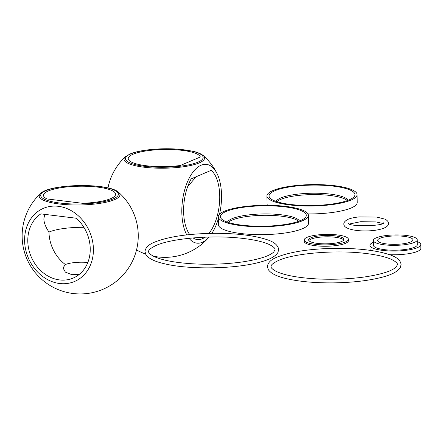 <?xml version="1.0" encoding="UTF-8"?>
<svg xmlns="http://www.w3.org/2000/svg" width="443" height="443" viewBox="0 0 443 443"><rect width="100%" height="100%" fill="white"/><g stroke="black" fill="none" stroke-linecap="round" stroke-linejoin="round"><path stroke-width="0.66" d="M93.412 249.116A39.743 33.347 -113.1 0 0 41.288 209.367A39.743 33.347 -113.1 0 0 42.34 276.227A39.743 33.347 -113.1 0 0 93.412 249.116M118.602 192.351A40.396 9.591 179.1 0 1 114.527 199.671A40.396 9.591 179.1 0 1 64.285 204.494A40.396 9.591 179.1 0 1 40.44 193.58L40.44 193.58A58.055 58.055 0 0 0 102.931 289.307A58.055 58.055 0 0 0 118.602 192.351C108.995 182.643 49.738 183.574 40.44 193.58M82.392 203.276L46.975 198.94A36.066 8.561 -0.9 0 1 43.492 195.346A36.066 8.561 -0.9 0 1 79.413 186.221A36.066 8.561 -0.9 0 1 115.612 194.217A36.066 8.561 -0.9 0 1 82.392 203.276M40.85 213.886L76.268 218.227A36.066 30.262 -113.1 0 1 73.134 278.088A36.066 30.262 -113.1 0 1 32.317 259.233A36.066 30.262 -113.1 0 1 40.85 213.886M44.715 214.362L43.857 218.809C43.957 222.729 45.662 227.148 48.979 232.066A36.066 30.262 -113.1 0 0 65.37 264.543L63.022 267.899L65.37 272.129L71.899 274.682L79.33 274.333M87.825 262.472A17.681 4.197 -0.9 0 0 65.37 264.543M125.291 156.816L125.291 156.816A40.307 9.569 -0.9 0 0 149.042 167.72A40.307 9.569 -0.9 0 0 199.2 162.908A40.307 9.569 -0.9 0 0 203.254 155.593L203.254 155.593C200.878 153.627 197.024 152.093 191.692 150.997L176.524 149.053C165.305 148.405 154.568 148.837 144.318 150.365C138.349 151.284 133.542 152.514 129.888 154.048L125.291 156.816A58.094 58.094 0 0 0 107.97 187.937M219.556 214.13A39.682 19.42 97 0 0 221.533 195.313A39.682 19.42 97 0 0 217.098 173.678A39.682 19.42 97 0 0 188.834 178.878A39.682 19.42 97 0 0 186.785 234.89M189.034 238.312A39.682 19.42 97 0 0 202.279 242.304A39.682 19.42 97 0 0 209.085 237.038A58.094 58.094 0 0 1 153.372 256.192M211.854 233.339A39.682 19.42 97 0 0 218.305 218.903M200.291 156.999A36.066 8.561 -0.9 0 0 163.124 149.512A36.066 8.561 -0.9 0 0 128.243 158.622A36.066 8.561 -0.9 0 0 180.34 165.488L200.291 156.999M189.731 234.58A36.066 17.648 -83 0 1 191.238 178.822L211.195 170.328A36.066 17.648 -83 0 1 219.689 199.677A36.066 17.648 -83 0 1 208.919 233.4M187.638 186.73L196.116 176.746M205.031 237.171A36.066 17.648 -83 0 1 197.29 239.563A36.066 17.648 -83 0 1 193.098 237.924M218.266 216.727L218.393 224.623A45.081 10.704 -0.9 0 0 240.903 233.522A45.081 10.704 -0.9 0 0 286.067 232.846A45.081 10.704 -0.9 0 0 308.544 223.211L308.417 215.309A45.081 10.704 -0.9 0 0 285.907 206.416A45.081 10.704 -0.9 0 0 240.748 207.091A45.081 10.704 -0.9 0 0 218.266 216.727A45.081 10.704 -0.9 0 0 240.782 225.62A45.081 10.704 -0.9 0 0 285.94 224.944A45.081 10.704 -0.9 0 0 308.417 215.309M298.626 221.312A36.243 8.605 -0.9 0 0 281.604 216.201A36.243 8.605 -0.9 0 0 228.245 222.419M299.44 221.013A36.243 8.605 -0.9 0 0 281.587 214.822A36.243 8.605 -0.9 0 0 227.425 222.142M241.845 225.171A42.96 10.2 179.1 0 1 221.733 219.169A42.96 10.2 179.1 0 1 237.398 208.271A42.96 10.2 179.1 0 1 284.843 206.87A42.96 10.2 179.1 0 1 305.033 217.856A42.96 10.2 179.1 0 1 241.845 225.171M266.935 196.016A45.081 10.704 -0.9 0 0 289.445 204.91A45.081 10.704 -0.9 0 0 334.609 204.234A45.081 10.704 -0.9 0 0 357.086 194.599A45.081 10.704 -0.9 0 0 334.57 185.706A45.081 10.704 -0.9 0 0 289.412 186.381A45.081 10.704 -0.9 0 0 266.935 196.016L267.057 203.913A45.081 10.704 -0.9 0 0 267.461 205.297M308.018 213.93A45.081 10.704 -0.9 0 0 357.208 202.501L357.086 194.599M347.295 200.601A36.243 8.605 -0.9 0 0 330.273 195.485A36.243 8.605 -0.9 0 0 276.908 201.709M348.104 200.302A36.243 8.605 -0.9 0 0 330.251 194.112A36.243 8.605 -0.9 0 0 276.089 201.432M290.508 204.461A42.96 10.2 179.1 0 1 270.396 198.453A42.96 10.2 179.1 0 1 286.062 187.561A42.96 10.2 179.1 0 1 333.513 186.16A42.96 10.2 179.1 0 1 353.697 197.146A42.96 10.2 179.1 0 1 290.508 204.461M373.388 242.277A25.423 6.036 -0.9 0 0 369.955 245.378L370.01 249.121A25.423 6.036 -0.9 0 0 370.636 250.422M389.425 254.681A25.423 6.036 -0.9 0 0 420.85 248.324L420.789 244.58A25.423 6.036 -0.9 0 0 417.262 241.585M369.955 245.378A25.423 6.036 -0.9 0 0 382.647 250.395A25.423 6.036 -0.9 0 0 408.114 250.013A25.423 6.036 -0.9 0 0 420.789 244.58M373.36 240.483L373.438 245.322A21.94 5.211 -0.9 0 0 384.391 249.653A21.94 5.211 -0.9 0 0 406.369 249.326A21.94 5.211 -0.9 0 0 417.312 244.636L417.234 239.796A21.94 5.211 -0.9 0 0 406.275 235.466A21.94 5.211 -0.9 0 0 384.297 235.792A21.94 5.211 -0.9 0 0 373.36 240.483A21.94 5.211 -0.9 0 0 384.314 244.813A21.94 5.211 -0.9 0 0 406.292 244.481A21.94 5.211 -0.9 0 0 417.234 239.796M404.143 236.374A17.681 4.197 -0.9 0 0 386.434 236.64A17.681 4.197 -0.9 0 0 377.619 240.416A17.681 4.197 -0.9 0 0 386.446 243.905A17.681 4.197 -0.9 0 0 404.16 243.639A17.681 4.197 -0.9 0 0 412.97 239.862A17.681 4.197 -0.9 0 0 404.143 236.374M337.356 234.928A22.1 5.25 -0.9 0 0 315.217 235.261A22.1 5.25 -0.9 0 0 304.203 239.984A22.1 5.25 -0.9 0 0 315.239 244.342A22.1 5.25 -0.9 0 0 337.372 244.01A22.1 5.25 -0.9 0 0 348.392 239.286A22.1 5.25 -0.9 0 0 337.356 234.928M304.203 239.984L304.225 241.357A22.1 5.25 -0.9 0 0 315.255 245.715A22.1 5.25 -0.9 0 0 337.394 245.383A22.1 5.25 -0.9 0 0 348.414 240.66L348.392 239.286M335.146 235.87A17.681 4.197 -0.9 0 0 317.437 236.136A17.681 4.197 -0.9 0 0 308.621 239.912A17.681 4.197 -0.9 0 0 317.448 243.401A17.681 4.197 -0.9 0 0 335.157 243.135A17.681 4.197 -0.9 0 0 343.973 239.358A17.681 4.197 -0.9 0 0 335.146 235.87M343.746 240.051A17.681 4.197 -0.9 0 0 335.168 237.243A17.681 4.197 -0.9 0 0 308.871 240.593M98.999 186.503A38.857 9.225 -0.9 0 0 45.917 190.662A38.857 9.225 -0.9 0 0 60.104 203.06A38.857 9.225 -0.9 0 0 113.186 198.901A38.857 9.225 -0.9 0 0 98.999 186.503M83.888 227.314A36.066 8.561 -0.9 0 0 48.979 232.066M197.916 162.177A38.834 9.22 179.1 0 1 144.867 166.33A38.834 9.22 179.1 0 1 130.685 153.937A38.834 9.22 179.1 0 1 183.74 149.784A38.834 9.22 179.1 0 1 197.916 162.177M217.098 173.678A58.094 58.094 0 0 0 203.254 155.593M136.527 249.93A58.094 58.094 0 0 0 145.57 254.033M277.263 257.029C291.71 251.391 312.226 248.484 338.806 248.307C359.782 248.445 376.439 250.494 388.771 254.448C396.38 256.779 400.489 260.135 401.092 264.521L400.328 267.506C397.803 271.559 391.601 274.832 381.728 277.329C368.283 280.757 352.063 282.606 333.07 282.878C315.139 283.005 299.8 281.643 287.064 278.791C277.174 276.604 270.906 273.53 268.27 269.565L267.422 266.608C267.81 262.627 271.088 259.432 277.263 257.029M278.686 260.379C294.318 253.313 334.758 249.858 363.941 253.252C376.173 254.614 385.36 256.674 391.496 259.415C395.749 261.591 397.731 263.319 397.449 264.604L396.097 267.068C391.728 271.138 381.207 274.444 364.534 276.975C350.053 278.968 334.858 279.649 318.96 279.012C299.656 278.06 285.563 275.596 276.681 271.625C272.666 269.51 270.795 267.832 271.066 266.592C270.684 265.069 273.226 263.004 278.686 260.379M154.84 242.033C169.292 236.396 189.809 233.489 216.383 233.311C237.365 233.45 254.016 235.493 266.348 239.453C273.957 241.778 278.066 245.14 278.669 249.525L277.905 252.51C275.38 256.563 269.178 259.836 259.305 262.334C233.599 269.3 187.727 269.56 164.646 263.79C154.751 261.608 148.488 258.535 145.852 254.57L144.999 251.607C145.393 247.626 148.671 244.436 154.84 242.033M156.268 245.383C171.895 238.317 212.335 234.856 241.524 238.256C253.756 239.619 262.937 241.673 269.078 244.42C273.325 246.59 275.308 248.324 275.031 249.608L273.68 252.073C269.311 256.143 258.79 259.448 242.116 261.979C227.63 263.973 212.441 264.648 196.537 264.011C177.239 263.064 163.146 260.6 154.264 256.63C150.249 254.515 148.372 252.837 148.643 251.596C148.267 250.073 150.808 248.002 156.268 245.383M348.01 219.318C350.756 218.189 354.439 217.391 359.051 216.92L376.683 217.053L385.216 219.213C388.649 221.29 389.447 223.477 387.608 225.775C381.733 232.293 351.249 232.785 344.776 226.439C342.782 223.853 343.857 221.483 348.01 219.318M349.704 223.948L360.696 221.699L376.057 221.932L382.614 223.427M383.727 222.763L383.732 222.751C384.341 226.318 347.462 226.794 348.563 223.305L348.569 223.311"/></g></svg>
